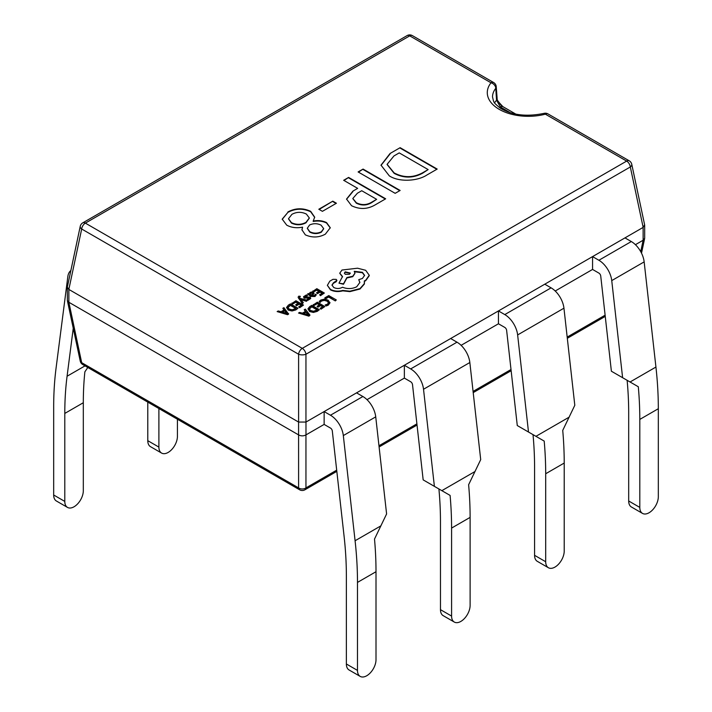 <?xml version="1.0" encoding="UTF-8"?>
<svg xmlns="http://www.w3.org/2000/svg" width="712" height="712" viewBox="0 0 712 712"><rect width="100%" height="100%" fill="white"/><g stroke="black" fill="none" stroke-linecap="round" stroke-linejoin="round"><path stroke-width="1.07" d="M298.15 297.358L302.351 303.677L303.33 302.68L300.455 299.2M299.467 298.008L300.322 296.334L298.8 296.156L298.123 297.135L298.595 298.257L302.351 303.25L303.33 302.68M300.962 299.761L306.463 301.301L307.513 300.268L300.037 298.381L299.467 297.58L300.322 296.334M307.54 294.038L311.002 296.468L314.989 296.521L316.342 294.732L315.425 294.207L314.312 295.596L311.901 295.471L314.054 293.308L313.307 292.374L311.696 291.982L310.032 292.454L309.32 293.976L308.483 293.495L307.54 294.038L311.002 296.041L314.989 296.094L316.342 294.732M312.239 295.64L314.019 293.531M312.764 291.021L313.627 291.519L316.707 289.74L319.243 291.199L316.546 292.757L317.41 293.255L320.106 291.697L322.518 293.095L319.608 294.768L320.471 295.266L324.352 293.033L316.822 288.68L312.764 291.448L313.627 291.947L316.707 290.167L318.869 291.413M319.608 294.768L320.471 295.702L324.352 293.033M316.546 292.757L317.41 293.682L320.106 292.125L322.144 293.308M319.163 301.488L320.097 302.03L321.539 300.615L324.263 299.957L327.155 300.767L328.624 302.529L327.413 304.202L325.188 304.967L326.203 305.982L328.294 305.128L329.959 302.894L328.116 300.144L324.423 299.129L320.809 300.028L319.163 301.488L320.097 302.458L321.539 301.043L324.263 300.384L327.155 301.194L328.624 302.965M390.06 153.498L400.135 147.678L437.186 169.073L426.728 175.108C417.357 181.249 399.04 182.299 389.304 175.864L381.009 165.166L390.06 153.498L400.135 147.678M352.93 191.101L357.664 188.377L343.656 180.287L348.622 177.422L385.673 198.808L375.197 204.86C367.552 209.355 359.667 209.631 351.541 205.706L346.539 199.066L352.93 191.101L357.664 188.377M287.87 211.971C295.293 207.975 302.894 207.762 310.672 211.331L314.695 217.187L313.2 221.04C318.202 220.15 322.661 220.667 326.577 222.598L330.279 227.751L325.366 234.15C318.896 237.648 312.221 237.888 305.341 234.862L301.924 229.78L302.591 227.164C296.628 228.303 291.341 227.635 286.722 225.152L282.21 219.145L287.87 212.399C295.293 208.402 302.894 208.189 310.672 211.758L310.672 211.331M322.42 211.331L318.807 209.239L332.807 201.158L336.429 203.24L322.42 211.331M400.135 190.46L395.16 193.326L358.109 171.939L363.084 169.073L400.135 190.46M324.797 297.874L325.66 298.8L328.659 297.064L335.334 300.918L336.304 299.93L328.775 295.578L324.797 297.874L325.66 298.8M313.289 304.522L314.152 305.021L317.232 303.241L319.759 304.7L317.071 306.258L317.935 306.756L320.623 305.199L323.034 306.596L320.133 308.269L320.996 308.768L324.877 306.534L317.338 302.182L313.289 304.95L314.152 305.448L317.232 303.668L319.394 304.914M320.133 308.269L320.996 309.204L324.877 306.534M317.071 306.258L317.935 307.183L320.623 305.626L322.67 306.81M317.249 311.358L319.403 309.693L311.865 305.341L309.791 306.543L307.922 308.839L309.595 311.545L313.405 312.435L317.249 311.358L319.403 309.693M298.533 313.04L308.937 316.164L309.978 315.131L305.315 309.124L304.238 309.747L305.573 311.358L302.44 313.164L299.61 312.417L298.533 313.04L308.937 315.736L309.978 315.131M304.238 309.747L305.332 311.491M304.967 297.536L305.35 296.468L307.424 295.872L306.454 294.884L303.535 296.699L304.086 298.15L308.59 297.919L309.533 298.55M303.535 296.699L304.086 297.723L305.297 298.052L309.293 297.661L308.99 298.675L307.237 299.236L308.154 300.197L310.726 298.488L310.183 297.046L305.724 297.26L304.683 296.735M307.237 299.236L308.154 299.77L309.667 299.165L310.726 298.488L310.183 297.474M291.902 303.063L292.757 303.561L295.836 301.781L298.373 303.25L295.676 304.807L296.539 305.306L299.236 303.748L301.648 305.137L298.737 306.819L299.61 307.317L303.49 305.074L295.952 300.731L291.902 303.499L292.757 303.988L295.836 302.208L297.999 303.463M298.737 306.819L299.61 307.744L303.49 305.074M295.676 304.807L296.539 305.733L299.236 304.175L301.274 305.35M295.863 309.907L298.008 308.243L290.478 303.89L288.405 305.083L286.527 307.495L288.209 310.085L292.018 310.975L295.863 309.907L298.008 308.243M277.146 311.589L287.55 314.704L288.591 314.108L283.928 307.673L282.851 308.296L284.186 309.898L281.044 311.714L278.214 310.966L277.146 311.589L287.55 314.277L288.591 313.68M282.851 308.296L283.946 310.04M327.351 285.307L330.466 289.855C334.195 291.706 338.307 292.036 342.784 290.852L349.912 291.626L359.987 289.028L364.322 284.106L364.5 282.62M331.988 285.272L333.412 283.269L336.197 281.721L336.847 280.555M358.75 279.656L359.872 282.415L356.712 286.776C352.146 289.001 347.412 289.152 342.517 287.239L342.089 287.479C339.304 288.814 336.518 288.814 333.732 287.479L331.979 285.058L333.412 282.842L336.883 280.341L336.197 279.38L332.985 279.318L329.825 281.142L327.36 285.352L330.466 289.428C334.195 291.279 338.307 291.608 342.784 290.425L349.912 291.199L359.987 288.6L364.322 283.679L364.322 280.955L365.665 280.305L369.252 275.268L365.665 270.284L357.575 268.21L341.983 270.035L339.775 273.132L342.517 276.532L338.983 283.154L343.487 283.83L346.913 277.52L352.752 276.256L354.95 273.159L354.256 271.308L362.39 272.296L364.606 275.393L362.39 278.481L358.75 279.656L359.863 282.628M354.256 271.735L362.39 272.723L364.597 275.606M338.983 283.154L343.487 284.257L346.913 277.947L352.752 276.683L354.941 273.372M339.784 273.346L342.517 276.959M364.322 281.382L365.665 280.733L369.252 275.695M555.218 291.003L592.562 269.439L598.89 273.097A2.617 1.513 60 0 1 600.732 275.998L611.386 371.219L638.308 386.758A360.521 208.153 60 0 1 639.803 419.413L639.803 507.407A13.101 7.565 120 0 0 642.509 513.405A13.101 7.565 120 0 0 649.059 512.756A13.101 7.565 120 0 0 658.324 496.718L658.324 408.724A360.521 208.153 -120 0 0 655.93 367.054L644.155 261.882A18.343 10.591 -120 0 0 631.313 241.546L624.976 237.888L592.562 256.605L598.89 260.263A18.343 10.591 60 0 1 611.741 280.599L622.608 377.689M642.509 513.405L631.402 506.988A13.101 7.565 -60 0 1 628.687 500.99L628.687 412.996A344.804 199.075 -120 0 0 627.13 380.306L638.308 386.758M360.192 676.4L349.076 669.983A13.101 7.565 -60 0 1 346.37 663.985L346.37 575.99A344.804 199.075 -120 0 0 344.074 536.145L332.308 430.974A2.617 1.513 -120 0 0 330.466 428.063L324.138 424.414L324.138 411.58L330.466 415.23A18.343 10.591 60 0 1 343.317 435.575L355.083 540.746A360.521 208.153 60 0 1 357.486 582.407L357.486 670.401A13.101 7.565 120 0 0 360.192 676.4A13.101 7.565 120 0 0 366.742 675.75A13.101 7.565 120 0 0 376.007 659.712L376.007 571.718A360.521 208.153 -120 0 0 374.512 539.055L386.598 513.948L375.731 416.858L343.317 435.575M367 399.663L404.354 378.099L410.682 381.757A2.617 1.513 60 0 1 412.515 384.658L423.168 479.879L450.1 495.418A360.521 208.153 60 0 1 451.586 528.082L451.586 616.076A13.101 7.565 120 0 0 454.3 622.066A13.101 7.565 120 0 0 460.851 621.416A13.101 7.565 120 0 0 470.116 605.378L470.116 517.384A360.521 208.153 -120 0 0 468.621 484.73L480.707 459.614L469.84 362.524L423.524 389.259L434.391 486.358M454.3 622.066L443.184 615.649A13.101 7.565 -60 0 1 440.47 609.659L440.47 521.665A344.804 199.075 -120 0 0 438.912 488.966L450.1 495.418M461.109 345.329L498.453 323.773L504.79 327.422A2.617 1.513 60 0 1 506.624 330.332L517.277 425.545L544.199 441.093A360.521 208.153 60 0 1 545.695 473.747L545.695 561.741A13.101 7.565 120 0 0 548.409 567.74A13.101 7.565 120 0 0 554.959 567.09A13.101 7.565 120 0 0 564.216 551.043L564.216 463.049A360.521 208.153 -120 0 0 562.729 430.395L574.807 405.288L563.948 308.189L517.633 334.934L528.5 432.024M548.409 567.74L537.293 561.323A13.101 7.565 -60 0 1 534.578 555.324L534.578 467.33A344.804 199.075 -120 0 0 533.021 434.632L544.199 441.093M592.562 269.439L592.562 256.605L498.453 310.93L305.982 422.056L305.982 434.89L324.138 424.414M356.552 392.864L362.889 396.513A18.343 10.591 60 0 1 375.731 416.858M450.66 338.529L456.997 342.187L410.682 368.923L404.354 365.265L404.354 378.099M544.769 284.195L551.097 287.853L504.79 314.588L498.453 310.93L498.453 323.773M496.228 86.686L497.127 98.425A5.242 3.489 175.5 0 1 496.549 100.232L495.766 88.324A5.242 3.507 175.8 0 0 496.228 86.686A5.242 5.242 0 0 0 493.621 82.53L412.346 35.6A5.242 5.242 0 0 0 407.104 35.6L82.743 222.865A5.242 5.242 0 0 0 80.242 226.318L67.329 287.194L67.373 300.598L80.242 361.118A5.242 2.982 -12 0 0 81.684 362.675L298.604 487.907L298.577 422.056L68.868 289.437L68.868 302.271L298.577 434.89C301.051 436.18 303.508 436.18 305.955 434.907L305.955 487.907L336.687 470.16M635.424 244.688L643.132 240.238L643.132 227.404L624.976 237.888M298.577 422.056L305.982 422.056M643.132 227.404L644.627 224.796L631.758 164.285A5.242 5.242 0 0 0 629.257 160.832L547.973 113.902A5.242 5.242 0 0 0 544.013 113.377A5.242 1.78 75.2 0 1 545.356 114.169A41.002 23.674 180 0 1 499.29 109.381A41.002 23.674 180 0 1 491.004 82.788A5.242 3.889 38.4 0 1 495.766 88.324A35.76 20.648 0 0 0 492.517 96.921C494.039 102.991 492.918 101.994 500.162 108.046C511.83 115.21 526.444 116.99 544.013 113.377M67.329 287.194L68.868 289.437M68.868 302.271L81.684 362.675A5.242 3.026 -60 0 0 82.743 364.562L299.654 489.803A5.242 5.242 0 0 0 304.896 489.803A5.242 3.026 60 0 0 305.955 487.907A5.242 3.711 0 0 1 298.604 487.907A5.242 3.026 120 0 0 299.654 489.803M640.729 251.656L643.132 240.238M67.373 300.598L68.841 302.253M80.242 226.318A5.242 2.982 12 0 0 81.684 229.006L68.841 289.419M643.159 240.229L644.672 238.208L644.672 225.161M298.604 422.074L298.604 354.238A5.242 2.252 -0 0 0 305.955 354.238L305.955 422.074M643.159 227.386L630.316 166.973A5.242 2.982 -12 0 0 631.758 164.285M494.591 102.831A35.76 20.648 180 0 1 496.549 100.232L500.34 106.942A30.518 17.622 0 0 0 499.762 107.761M515.906 114.16L502.957 106.684C501.782 106.782 496.3 99.716 497.127 98.425C496.033 98.763 497.982 101.522 502.957 106.684L502.957 106.684A5.242 3.026 120 0 0 500.34 106.942L510.451 112.781M310.672 211.758L314.695 217.4M326.577 222.598L326.577 223.025C322.661 221.094 318.202 220.578 313.2 221.468L313.2 221.04M326.577 223.025L330.27 227.965M301.924 229.985L302.591 227.164M282.219 219.358L287.87 212.399M307.326 228.427L309.791 232.112C313.609 234.025 317.454 234.061 321.326 232.21L323.666 228.819M288.511 218.922L291.484 223.114C296.388 225.384 301.212 225.286 305.946 222.829L309.302 218.184M305.946 222.402L309.311 217.97L306.391 214.072C301.505 211.678 296.69 211.758 291.938 214.321L288.502 218.7L291.484 222.687C296.388 224.956 301.212 224.859 305.946 222.402L305.946 222.829M321.326 231.783L323.675 228.614L321.085 225.17C317.294 223.274 313.458 223.221 309.578 225.001L307.326 228.205L309.791 231.685C313.609 233.598 317.454 233.634 321.326 231.783L321.326 232.21M319.172 209.453L332.807 201.158M332.807 201.585L336.055 203.454M344.021 180.501L348.622 177.422M348.622 177.849L385.308 199.022M346.539 199.28L352.93 191.528M352.841 198.666L356.32 203.16C361.669 205.804 366.849 205.59 371.842 202.528L376.639 199.333L361.732 190.718L357.388 193.228L352.832 198.452L356.32 202.733C361.669 205.376 366.849 205.163 371.842 202.101L376.639 199.333M358.483 172.153L363.084 169.073M363.084 169.5L399.761 190.674M400.135 148.105L436.812 169.287M381.009 165.38L390.06 153.925M387.114 164.543L394.163 173.354C403.686 178.365 413.191 178.303 422.679 173.176L428.143 169.59L399.227 152.893L393.967 155.937L387.114 164.33L394.163 172.927C403.686 177.938 413.191 177.875 422.679 172.749L428.143 169.59M158.892 447.092A13.101 7.565 120 0 0 161.606 453.081L150.49 446.664A13.101 7.565 -60 0 1 147.785 440.675L158.892 447.092L158.892 408.528M147.785 402.111L147.785 440.675M161.606 453.081A13.101 7.565 120 0 0 168.157 452.432A13.101 7.565 120 0 0 177.422 436.394L177.422 419.226M64.792 501.417A13.101 7.565 120 0 0 67.507 507.416L56.39 500.999A13.101 7.565 -60 0 1 53.676 495L64.792 501.417L64.792 413.423A344.804 199.075 60 0 1 67.079 376.23L73.247 328.25M70.826 270.578A18.343 10.591 -120 0 0 67.845 276.532L56.07 368.113A360.521 208.153 -120 0 0 53.676 407.006L53.676 495M67.507 507.416A13.101 7.565 120 0 0 74.057 506.766A13.101 7.565 120 0 0 83.313 490.728L83.313 402.734L64.792 413.423M87.807 367.481L84.87 371.833A344.804 199.075 -120 0 0 83.313 402.734M551.097 287.853A18.343 10.591 60 0 1 563.948 308.189M504.79 314.588A18.343 10.591 60 0 1 517.633 334.934M456.997 342.187A18.343 10.591 60 0 1 469.84 362.524M410.682 368.923A18.343 10.591 60 0 1 423.524 389.259M325.66 298.373L328.659 297.064M328.659 296.637L335.334 300.918M335.334 300.491L336.304 299.93M325.188 304.967L326.203 305.982M326.203 305.555L328.294 304.7L329.959 302.466M307.922 308.839L309.595 311.117L313.405 311.998L317.249 310.93M317.561 309.756L311.749 306.4L309.204 308.777L310.592 310.512L313.538 311.26L317.561 309.756M317.187 309.969L311.749 306.827L309.204 309.204M306.115 312.025L303.588 313.485L308.527 314.855L306.115 312.025L304.095 313.618M307.913 314.651L306.115 312.452M312.853 293.504L311.527 292.765L309.978 293.887L311.18 295.053L312.274 294.225L312.853 293.504L312.426 292.97L310.557 293.469L309.978 294.314M312.853 293.931L312.426 293.397M304.967 297.109L305.35 296.041L307.424 295.444M300.455 299.165L301.007 299.779M301.007 299.352L306.463 301.301M306.463 300.873L307.513 300.268M299.467 297.58L299.681 297.011M286.536 307.388L288.209 309.658L292.018 310.548L295.863 309.48M287.817 307.388L289.197 309.053L292.151 309.8L296.174 308.296L290.363 304.95L287.817 307.362M295.8 308.518L290.363 305.377L287.817 307.753M284.729 310.574L282.201 312.034L287.141 313.405L284.729 310.574L282.708 312.168M286.518 313.2L284.729 311.002M345.249 271.859L344.385 273.07L345.249 274.28L349.432 274.28L350.295 273.07L345.249 271.859L344.412 273.283M350.268 273.283L345.249 272.296M493.621 82.53A5.242 3.026 120 0 0 491.004 82.788L409.72 35.858L85.36 223.123L302.28 348.364L626.64 161.09L545.356 114.169A5.242 3.026 -60 0 1 547.973 113.902M655.93 367.054L630.058 381.997M644.155 261.882L611.741 280.599M658.324 408.724L639.803 419.413M380.956 525.812L355.083 540.746M376.007 571.718L357.486 582.407M475.064 471.478L441.841 490.657M470.116 517.384L451.586 528.082M569.173 417.143L535.949 436.322M564.216 463.049L545.695 473.747M631.313 241.546L598.89 260.263M362.889 396.513L330.466 415.23M629.257 160.832A5.242 3.026 -60 0 0 626.64 161.09A5.242 3.026 60 0 1 630.316 166.973L305.955 354.238A5.242 3.026 60 0 0 302.28 348.364A5.242 3.026 120 0 0 298.604 354.238L81.684 229.006A5.242 3.026 -60 0 1 85.36 223.123A5.242 3.026 60 0 0 82.743 222.865M378.971 445.757L416.903 423.854M473.071 391.422L511.011 369.519M567.179 337.087L605.111 315.185M407.104 35.6A5.242 3.026 60 0 1 409.72 35.858A5.242 3.026 120 0 1 412.346 35.6M85.013 365.879L67.079 376.23M346.37 663.985L357.486 670.401M534.578 555.324L545.695 561.741M440.47 609.659L451.586 616.076M628.687 500.99L639.803 507.407M80.242 361.118A5.242 5.242 0 0 0 82.743 364.562M605.253 316.395L567.313 338.298M511.145 370.721L473.204 392.623M417.036 425.055L379.104 446.958M336.82 471.362L304.896 489.803M641.521 253.178L644.627 238.565"/></g></svg>
